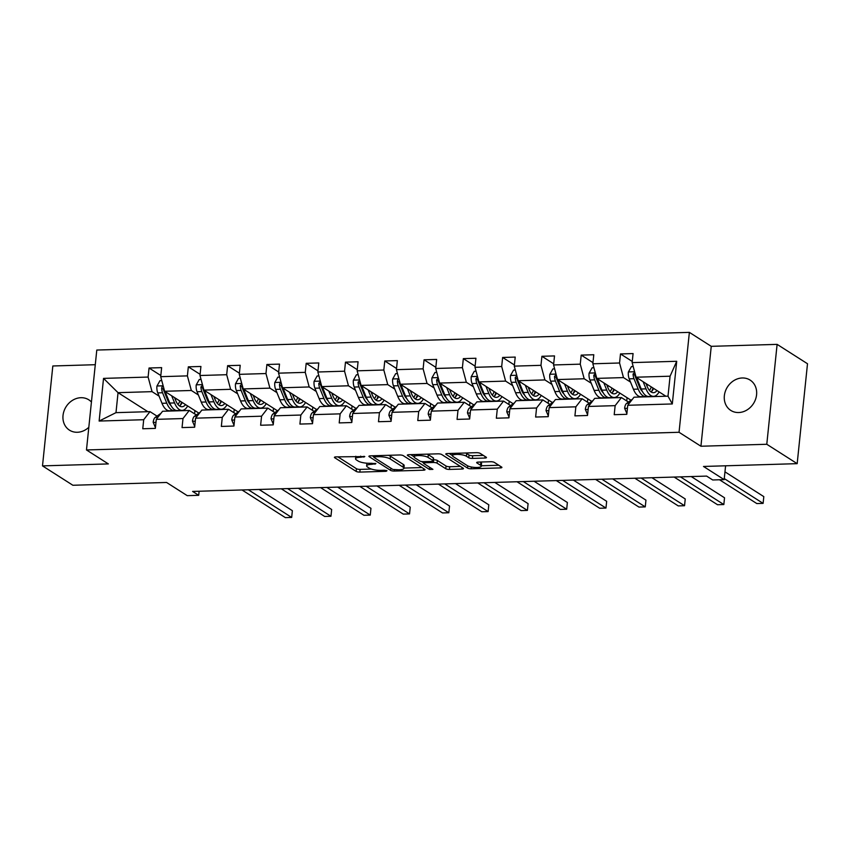 <?xml version="1.0" encoding="UTF-8"?>
<svg xmlns="http://www.w3.org/2000/svg" width="850" height="850" viewBox="0 0 850 850"><rect width="100%" height="100%" fill="white"/><g stroke="black" fill="none" stroke-linecap="round" stroke-linejoin="round"><path stroke-width="1.27" d="M364.799 456.567L335.973 456.875A2.763 0.712 -174.1 0 0 334.422 457.342A2.763 0.712 -174.1 0 0 334.688 457.704L356.171 471.41A2.763 0.712 -174.1 0 0 359.837 472.09L386.102 471.314L386.994 470.73L384.434 470.241L381.034 470.348A8.829 2.284 -174.1 0 1 369.304 468.148L367.508 467.001A8.829 2.284 -174.1 0 1 366.637 465.864A8.829 2.284 -174.1 0 1 371.599 464.334L375.902 463.643L369.931 463.271A8.829 2.284 -174.1 0 1 358.201 461.072L356.416 459.924A8.829 2.284 -174.1 0 1 355.544 458.777A8.829 2.284 -174.1 0 1 360.506 457.257L364.799 456.567M742.252 377.974A17.988 15.438 -57.5 0 0 725.379 391.212A17.988 15.438 -57.5 0 0 730.798 410.422A17.988 15.438 -57.5 0 0 738.682 412.537A17.988 15.438 -57.5 0 0 755.554 399.309A17.988 15.438 -57.5 0 0 750.136 380.099A17.988 15.438 -57.5 0 0 742.252 377.974M91.428 402.007A17.988 15.438 -57.5 0 0 88.814 399.829A17.988 15.438 -57.5 0 0 80.931 397.704A17.988 15.438 -57.5 0 0 64.047 410.943A17.988 15.438 -57.5 0 0 69.466 430.153A17.988 15.438 -57.5 0 0 77.361 432.267A17.988 15.438 -57.5 0 0 88.814 427.316M95.285 364.703L52.828 365.978L42.5 465.885L72.887 485.265L166.579 482.471L187.244 495.656L198.698 495.316L199.123 491.247M777.112 344.367L711.248 346.332L700.931 446.239L766.785 444.274L777.112 344.367L807.5 363.747L797.173 463.654L703.492 466.459L724.157 479.634L725.592 465.789M766.785 444.274L797.173 463.654M484.914 458.044A2.763 0.712 -174.1 0 0 486.466 457.566A2.763 0.712 -174.1 0 0 486.189 457.204L480.165 453.369A2.763 0.712 -174.1 0 0 476.499 452.678L447.334 453.549A2.763 0.712 -174.1 0 0 445.783 454.027A2.763 0.712 -174.1 0 0 446.048 454.378L467.532 468.084A2.763 0.712 -174.1 0 0 471.197 468.775L500.363 467.904A2.763 0.712 -174.1 0 0 501.914 467.426A2.763 0.712 -174.1 0 0 501.649 467.064L494.371 462.421A2.763 0.712 -174.1 0 0 490.705 461.731L478.221 462.103A2.763 0.712 -174.1 0 0 476.669 462.581A2.763 0.712 -174.1 0 0 476.935 462.942L480.547 465.248A7.374 1.913 -174.1 0 1 481.281 466.204A7.374 1.913 -174.1 0 1 475.479 467.468A7.374 1.913 -174.1 0 1 467.319 465.641L453.188 456.62A7.374 1.913 -174.1 0 1 452.455 455.664A7.374 1.913 -174.1 0 1 458.256 454.399A7.374 1.913 -174.1 0 1 466.406 456.227L468.764 457.725A2.763 0.712 -174.1 0 0 472.43 458.416L484.914 458.044L485.074 456.493M724.157 479.634L712.704 479.974L706.626 476.096L192.621 491.438L198.698 495.316M700.931 446.239L679.044 432.278L86.477 449.958L96.794 350.051L689.371 332.371L679.044 432.278M42.5 465.885L108.354 463.919L86.477 449.958M403.293 455.664A2.763 0.712 -174.1 0 0 399.627 454.973L370.451 455.844A2.763 0.712 -174.1 0 0 368.9 456.322A2.763 0.712 -174.1 0 0 369.176 456.673L390.649 470.379A2.763 0.712 -174.1 0 0 394.315 471.059L423.491 470.199A2.763 0.712 -174.1 0 0 425.043 469.721A2.763 0.712 -174.1 0 0 424.766 469.359L403.293 455.664M408.892 454.697L438.058 453.826A2.763 0.712 -174.1 0 1 441.724 454.516L463.207 468.212A2.763 0.712 -174.1 0 1 463.473 468.573A2.763 0.712 -174.1 0 1 461.933 469.051L449.448 469.423A2.763 0.712 -174.1 0 1 445.783 468.733L437.07 463.176A2.763 0.712 -174.1 0 0 433.404 462.485L425.117 462.74A2.763 0.712 -174.1 0 0 423.576 463.218A2.763 0.712 -174.1 0 0 423.842 463.569L432.916 469.359L429.452 469.455L407.618 455.526A2.763 0.712 -174.1 0 1 407.341 455.175A2.763 0.712 -174.1 0 1 408.892 454.697M627.736 405.28L634.015 397.194L668.004 396.174L672.308 403.952L627.736 405.28L626.801 414.322L614.21 414.694L615.145 405.652L588.444 406.449L587.509 415.491L574.919 415.873L575.854 406.821L549.164 407.618L548.229 416.67L535.628 417.042L536.562 408L509.873 408.797L508.938 417.839L496.347 418.211L497.282 409.169L470.581 409.966L469.646 419.007L457.056 419.39L457.991 410.337L431.301 411.134L430.366 420.187L417.775 420.559L418.71 411.517L392.009 412.314L391.074 421.356L378.484 421.728L379.419 412.686L352.729 413.483L351.794 422.524L339.203 422.907L340.138 413.854L313.438 414.651L312.502 423.704L299.912 424.076L300.847 415.034L274.157 415.831L273.222 424.873L260.631 425.244L261.566 416.203L234.866 416.999L233.931 426.041L221.34 426.424L222.275 417.371L195.585 418.168L194.65 427.221L182.049 427.592L182.984 418.551L156.294 419.348L155.359 428.389L142.768 428.761L143.703 419.719L99.131 421.047L103.541 378.388L148.113 377.06L149.048 368.007L161.638 367.636L160.703 376.678L187.393 375.881L188.328 366.839L200.919 366.467L199.984 375.509L226.684 374.712L227.619 365.67L240.21 365.288L239.275 374.34L265.965 373.543L266.9 364.491L279.501 364.119L278.566 373.161L305.256 372.364L306.191 363.322L318.782 362.95L317.847 371.992L344.547 371.195L345.483 362.153L358.073 361.771L357.138 370.823L383.828 370.026L384.763 360.974L397.354 360.602L396.419 369.644L423.119 368.847L424.054 359.805L436.645 359.433L435.71 368.475L462.4 367.678L463.335 358.636L475.926 358.254L474.991 367.306L501.691 366.509L502.626 357.457L515.217 357.085L514.282 366.127L540.972 365.33L541.907 356.288L554.508 355.916L553.573 364.958L580.263 364.161L581.198 355.119L593.789 354.737L592.854 363.789L619.554 362.993L620.489 353.94L633.08 353.568L632.145 362.61L676.717 361.282L672.308 403.952M631.029 400.223L596.785 378.388L623.486 377.591L630.519 382.075M640.018 388.131L641.176 388.875M623.486 377.591L619.554 362.993M596.785 378.388L592.854 363.789M588.444 406.449L594.724 398.363L621.414 397.566L615.145 405.652M628.458 402.061L621.414 397.566M591.738 401.391L557.504 379.557L584.194 378.76L591.228 383.244M600.727 389.311L601.896 390.044M584.194 378.76L580.263 364.161M557.504 379.557L553.573 364.958M549.164 407.618L555.433 399.543L582.133 398.746L575.854 406.821M589.167 403.229L582.133 398.746M552.457 402.571L518.213 380.726L544.914 379.929L551.947 384.423M561.446 390.479L562.604 391.223M544.914 379.929L540.972 365.33M518.213 380.726L514.282 366.127M509.873 408.797L516.152 400.711L542.842 399.914L536.562 408M549.886 404.398L542.842 399.914M513.166 403.739L478.933 381.905L505.623 381.108L512.656 385.592M522.155 391.648L523.313 392.392M505.623 381.108L501.691 366.509M478.933 381.905L474.991 367.306M470.581 409.966L476.861 401.88L503.561 401.083L497.282 409.169M510.595 405.578L503.561 401.083M473.886 404.908L439.641 383.074L466.342 382.277L473.376 386.761M482.874 392.828L484.033 393.561M466.342 382.277L462.4 367.678M439.641 383.074L435.71 368.475M431.301 411.134L437.58 403.049L464.27 402.263L457.991 410.337M471.304 406.746L464.27 402.263M434.594 406.087L400.361 384.243L427.051 383.446L434.084 387.94M443.583 393.996L444.741 394.729M427.051 383.446L423.119 368.847M400.361 384.243L396.419 369.644M392.009 412.314L398.289 404.228L424.989 403.431L418.71 411.517M432.023 407.915L424.989 403.431M395.314 407.256L361.069 385.422L387.759 384.625L394.804 389.109M404.303 395.165L405.461 395.909M387.759 384.625L383.828 370.026M361.069 385.422L357.138 370.823M352.729 413.483L359.008 405.397L385.698 404.6L379.419 412.686M392.732 409.094L385.698 404.6M356.022 408.425L321.778 386.591L348.479 385.794L355.513 390.277M365.011 396.344L366.169 397.078M348.479 385.794L344.547 371.195M321.778 386.591L317.847 371.992M313.438 414.651L319.717 406.566L346.418 405.769L340.138 413.854M353.451 410.263L346.418 405.769M316.731 409.604L282.498 387.759L309.188 386.962L316.232 391.457M325.731 397.513L326.889 398.246M309.188 386.962L305.256 372.364M282.498 387.759L278.566 373.161M274.157 415.831L280.436 407.745L307.126 406.948L300.847 415.034M314.16 411.432L307.126 406.948M277.451 410.773L243.206 388.928L269.907 388.142L276.941 392.626M286.439 398.682L287.598 399.426M269.907 388.142L265.965 373.543M243.206 388.928L239.275 374.34M234.866 416.999L241.145 408.914L267.835 408.117L261.566 416.203M274.879 412.611L267.835 408.117M238.159 411.942L203.926 390.108L230.616 389.311L237.649 393.794M247.148 399.851L248.306 400.594M230.616 389.311L226.684 374.712M203.926 390.108L199.984 375.509M195.585 418.168L201.854 410.082L228.554 409.286L222.275 417.371M235.588 413.78L228.554 409.286M198.879 413.121L164.634 391.276L191.335 390.479L198.369 394.974M207.867 401.03L209.026 401.763M191.335 390.479L187.393 375.881M164.634 391.276L160.703 376.678M156.294 419.348L162.573 411.262L189.263 410.465L182.984 418.551M196.308 414.949L189.263 410.465M147.879 411.697L118.044 392.668L152.044 391.648L159.077 396.142M168.576 402.199L169.734 402.942M152.044 391.648L148.113 377.06M103.541 378.388L118.044 392.668L115.983 412.654L149.982 411.634L143.703 419.719M711.248 346.332L689.371 332.371M668.004 396.174L670.076 376.199L636.076 377.209L665.911 396.238M157.016 416.118L149.982 411.634M626.737 400.966L627.077 397.704M587.456 402.135L587.786 398.873M548.165 403.304L548.505 400.042M508.874 404.483L509.214 401.221M469.593 405.652L469.933 402.39M430.302 406.821L430.642 403.559M391.021 408L391.351 404.738M351.73 409.169L352.07 405.907M312.449 410.337L312.779 407.076M273.158 411.506L273.498 408.255M233.867 412.686L234.207 409.424M194.586 413.854L194.926 410.592M115.983 412.654L99.131 421.047M636.076 377.209L632.145 362.61M676.717 361.282L670.076 376.199M160.82 375.519L149.048 368.007M200.111 374.351L188.328 366.839M239.392 373.182L227.619 365.67M278.683 372.002L266.9 364.491M317.964 370.834L306.191 363.322M357.255 369.665L345.483 362.153M396.546 368.486L384.763 360.974M435.827 367.317L424.054 359.805M475.118 366.148L463.335 358.636M514.399 364.969L502.626 357.457M553.69 363.8L541.907 356.288M592.971 362.631L581.198 355.119M632.262 361.452L620.489 353.94M337.811 456.811L356.447 468.701A2.763 0.712 -174.1 0 0 360.113 469.391L371.354 469.062M403.931 468.084L421.929 467.553M372.289 455.791L373.798 456.748M374.839 456.822L373.947 457.406L392.806 469.434L398.947 469.806A8.829 2.284 -174.1 0 0 403.909 468.286A8.829 2.284 -174.1 0 0 403.049 467.139L390.161 458.915A8.829 2.284 -174.1 0 0 378.431 456.716L374.839 456.822L374.956 455.706M403.909 468.286L404.196 465.577A8.829 2.284 -174.1 0 0 403.325 464.44L403.049 467.139M388.376 455.303A8.829 2.284 -174.1 0 1 390.437 456.216L403.325 464.44M460.371 466.406L449.724 466.724L449.448 469.423M433.404 459.797L433.681 459.786A2.763 0.712 -174.1 0 1 437.346 460.477L446.059 466.034A2.763 0.712 -174.1 0 0 449.724 466.724M423.608 462.857L421.536 461.529M414.088 456.779L410.731 454.644M428.028 457.406A7.374 1.913 -174.1 0 0 419.879 455.579A7.374 1.913 -174.1 0 0 414.078 456.854A7.374 1.913 -174.1 0 0 414.8 457.81L419.783 460.987A2.763 0.712 -174.1 0 0 423.449 461.667L431.736 461.422A2.763 0.712 -174.1 0 0 433.288 460.944A2.763 0.712 -174.1 0 0 433.011 460.583L428.028 457.406L428.304 454.707A7.374 1.913 -174.1 0 0 427.157 454.155M433.288 460.944L433.564 458.246A2.763 0.712 -174.1 0 0 433.288 457.884L433.011 460.583M428.304 454.707L433.288 457.884M465.63 452.997A7.374 1.913 -174.1 0 1 466.682 453.528L469.041 455.026A2.763 0.712 -174.1 0 0 472.706 455.717L483.353 455.398M481.281 466.204L481.557 463.505A7.374 1.913 -174.1 0 0 480.824 462.549L480.547 465.248M480.059 462.049L480.824 462.549M481.323 465.779L498.801 465.258M449.172 453.496L452.466 455.589M161.755 380.598L159.991 380.651L156.921 386.123A7.448 3.304 88.3 0 0 157.771 392.902L161.989 403.304A21.494 9.52 88.3 0 0 169.511 410.784L174.303 410.635A21.494 9.52 88.3 0 0 175.801 410.316M175.482 399.904A17.85 7.905 88.3 0 0 175.833 398.639L175.876 398.448M171.668 395.771L174.579 402.932A21.494 9.52 88.3 0 0 182.102 410.401A21.494 9.52 88.3 0 0 187.669 405.971M174.558 397.598L175.748 400.552A17.85 7.905 88.3 0 0 181.996 406.757A17.85 7.905 88.3 0 0 185.576 404.632M163.306 386.357L162.095 386.856L161.649 388.11A7.448 3.304 88.3 0 0 162.552 392.764L166.77 403.166A21.494 9.52 88.3 0 0 174.303 410.635M180.317 405.322A21.494 9.52 88.3 0 0 181.581 402.082M179.86 400.987A17.85 7.905 -91.7 0 1 178.022 404.547M170.999 405.599A17.85 7.905 -91.7 0 1 167.939 400.786L163.721 390.373A3.793 1.679 -91.7 0 1 163.391 389.226L161.649 388.11M182.102 410.401L177.321 410.55A21.494 9.52 -91.7 0 1 169.798 403.081L165.569 392.668A7.448 3.304 -91.7 0 1 165.229 391.648M179.584 405.992A17.85 7.905 88.3 0 0 182.208 402.486M155.433 427.624L153.181 422.312A7.448 3.304 -91.7 0 1 155.242 417.392L160.947 413.323A21.494 9.52 -91.7 0 1 160.99 413.291L160.969 413.323M248.306 489.77L291.678 517.438L285.377 517.629L242.006 489.961M259.08 489.451L292.368 510.691L291.678 517.438M201.046 379.429L199.282 379.483L196.201 384.954A7.448 3.304 88.3 0 0 197.051 391.733L201.269 402.135A21.494 9.52 88.3 0 0 208.803 409.604L213.584 409.466A21.494 9.52 88.3 0 0 215.093 409.147M214.774 398.724A17.85 7.905 88.3 0 0 215.124 397.471L215.167 397.279M210.959 394.591L213.871 401.763A21.494 9.52 88.3 0 0 221.393 409.233A21.494 9.52 88.3 0 0 226.961 404.802M213.839 396.429L215.039 399.383A17.85 7.905 88.3 0 0 221.287 405.578A17.85 7.905 88.3 0 0 224.867 403.463M202.597 385.178L200.929 386.931A7.448 3.304 88.3 0 0 201.843 391.584L206.061 401.997A21.494 9.52 88.3 0 0 213.584 409.466M219.608 404.154A21.494 9.52 88.3 0 0 220.862 400.913M219.141 399.819A17.85 7.905 -91.7 0 1 217.313 403.368M210.279 404.43A17.85 7.905 -91.7 0 1 207.23 399.617L203.012 389.204A3.793 1.679 -91.7 0 1 202.683 388.046L200.929 386.931M221.393 409.233L216.612 409.381A21.494 9.52 -91.7 0 1 209.079 401.901L204.861 391.499A7.448 3.304 -91.7 0 1 204.51 390.479M218.864 404.812A17.85 7.905 88.3 0 0 221.499 401.317M240.327 378.25L238.563 378.303L235.492 383.786A7.448 3.304 88.3 0 0 236.343 390.554L240.561 400.966A21.494 9.52 88.3 0 0 248.083 408.436L252.875 408.297A21.494 9.52 88.3 0 0 254.373 407.979M254.054 397.556A17.85 7.905 88.3 0 0 254.405 396.291L254.458 396.111M250.251 393.422L253.151 400.594A21.494 9.52 88.3 0 0 260.684 408.064A21.494 9.52 88.3 0 0 266.241 403.623M253.13 395.261L254.32 398.204A17.85 7.905 88.3 0 0 260.567 404.409A17.85 7.905 88.3 0 0 264.159 402.294M241.878 384.009L240.221 385.762A7.448 3.304 88.3 0 0 241.124 390.416L245.342 400.817A21.494 9.52 88.3 0 0 252.875 408.297M258.889 402.974A21.494 9.52 88.3 0 0 260.153 399.734M258.432 398.639A17.85 7.905 -91.7 0 1 256.594 402.199M249.571 403.251A17.85 7.905 -91.7 0 1 246.511 398.438L242.292 388.036A3.793 1.679 -91.7 0 1 241.963 386.877L240.221 385.762M260.684 408.064L255.893 408.202A21.494 9.52 -91.7 0 1 248.37 400.733L244.152 390.32A7.448 3.304 -91.7 0 1 243.801 389.311M258.156 403.644A17.85 7.905 88.3 0 0 260.78 400.138M194.724 426.456L192.461 421.132A7.448 3.304 -91.7 0 1 194.523 416.213L200.239 412.144A21.494 9.52 -91.7 0 1 200.281 412.123L200.239 412.144M287.587 488.601L330.958 516.269L324.668 516.449L281.297 488.793M298.371 488.283L331.659 509.511L330.958 516.269M234.016 425.276L231.752 419.964A7.448 3.304 -91.7 0 1 233.814 415.044L239.53 410.975A21.494 9.52 -91.7 0 1 239.562 410.943M326.878 487.433L370.249 515.089L363.949 515.281L320.578 487.613M337.652 487.114L370.951 508.342L370.249 515.089M279.618 377.081L277.854 377.134L274.773 382.606A7.448 3.304 88.3 0 0 275.623 389.385L279.852 399.797A21.494 9.52 88.3 0 0 287.374 407.267L292.156 407.118A21.494 9.52 88.3 0 0 293.664 406.799M293.346 396.387A17.85 7.905 88.3 0 0 293.696 395.123L293.739 394.931M289.531 392.254L292.442 399.415A21.494 9.52 88.3 0 0 299.965 406.884A21.494 9.52 88.3 0 0 305.533 402.454M292.411 394.092L293.611 397.035A17.85 7.905 88.3 0 0 299.859 403.24A17.85 7.905 88.3 0 0 303.439 401.115M281.169 382.84L279.958 383.339L279.501 384.593A7.448 3.304 88.3 0 0 280.415 389.247L284.633 399.649A21.494 9.52 88.3 0 0 292.156 407.118M298.18 401.806A21.494 9.52 88.3 0 0 299.434 398.565M297.723 397.471A17.85 7.905 -91.7 0 1 295.885 401.03M288.851 402.082A17.85 7.905 -91.7 0 1 285.802 397.269L281.584 386.856A3.793 1.679 -91.7 0 1 281.254 385.709L279.501 384.593M299.965 406.884L295.184 407.033A21.494 9.52 -91.7 0 1 287.651 399.564L283.433 389.151A7.448 3.304 -91.7 0 1 283.082 388.131M297.436 402.475A17.85 7.905 88.3 0 0 300.071 398.969M273.296 424.108L271.044 418.795A7.448 3.304 -91.7 0 1 273.094 413.876L278.811 409.806A21.494 9.52 -91.7 0 1 278.853 409.774M366.159 486.253L409.53 513.921L403.24 514.112L359.869 486.444M376.943 485.934L410.231 507.174L409.53 513.921M318.909 375.913L317.146 375.966L314.064 381.438A7.448 3.304 88.3 0 0 314.914 388.216L319.132 398.618A21.494 9.52 88.3 0 0 326.666 406.087L331.447 405.949A21.494 9.52 88.3 0 0 332.945 405.631M332.637 395.218A17.85 7.905 88.3 0 0 332.977 393.954L333.03 393.763M328.822 391.074L331.723 398.246A21.494 9.52 88.3 0 0 339.256 405.716A21.494 9.52 88.3 0 0 344.813 401.285M331.702 392.913L332.892 395.866A17.85 7.905 88.3 0 0 339.139 402.061A17.85 7.905 88.3 0 0 342.731 399.946M320.45 381.661L318.793 383.414A7.448 3.304 88.3 0 0 319.696 388.067L323.914 398.48A21.494 9.52 88.3 0 0 331.447 405.949M337.471 400.637A21.494 9.52 88.3 0 0 338.725 397.396M337.004 396.302A17.85 7.905 -91.7 0 1 335.166 399.851M328.142 400.913A17.85 7.905 -91.7 0 1 325.093 396.1L320.864 385.688A3.793 1.679 -91.7 0 1 320.535 384.529L318.793 383.414M339.256 405.716L334.464 405.864A21.494 9.52 -91.7 0 1 326.942 398.384L322.724 387.983A7.448 3.304 -91.7 0 1 322.373 386.962M336.728 401.296A17.85 7.905 88.3 0 0 339.352 397.8M312.587 422.939L310.324 417.626A7.448 3.304 -91.7 0 1 312.386 412.696L318.102 408.627A21.494 9.52 -91.7 0 1 318.144 408.606M405.45 485.084L448.821 512.752L442.521 512.943L399.149 485.276M416.224 484.766L449.522 506.005L448.821 512.752M358.19 374.733L356.426 374.786L353.356 380.269A7.448 3.304 88.3 0 0 354.206 387.037L358.424 397.449A21.494 9.52 88.3 0 0 365.946 404.919L370.728 404.781A21.494 9.52 88.3 0 0 372.236 404.462M371.918 394.039A17.85 7.905 88.3 0 0 372.268 392.774L372.311 392.594M368.103 389.906L371.014 397.078A21.494 9.52 88.3 0 0 378.537 404.547A21.494 9.52 88.3 0 0 384.104 400.106M370.983 391.744L372.183 394.687A17.85 7.905 88.3 0 0 378.431 400.892A17.85 7.905 88.3 0 0 382.011 398.777M359.741 380.492L358.073 382.245A7.448 3.304 88.3 0 0 358.987 386.899L363.205 397.301A21.494 9.52 88.3 0 0 370.728 404.781M376.752 399.457A21.494 9.52 88.3 0 0 378.006 396.228M376.295 395.123A17.85 7.905 -91.7 0 1 374.457 398.682M367.423 399.744A17.85 7.905 -91.7 0 1 364.374 394.921L360.156 384.519A3.793 1.679 -91.7 0 1 359.826 383.361L358.073 382.245M378.537 404.547L373.756 404.685A21.494 9.52 -91.7 0 1 366.223 397.216L362.004 386.814A7.448 3.304 -91.7 0 1 361.654 385.794M376.008 400.127A17.85 7.905 88.3 0 0 378.643 396.621M351.868 421.77L349.616 416.447A7.448 3.304 -91.7 0 1 351.666 411.527L357.382 407.458A21.494 9.52 -91.7 0 1 357.425 407.426M444.741 483.916L488.112 511.583L481.812 511.764L438.441 484.107M455.515 483.597L488.803 504.826L488.112 511.583M397.481 373.564L395.717 373.618L392.636 379.089A7.448 3.304 88.3 0 0 393.486 385.868L397.704 396.281A21.494 9.52 88.3 0 0 405.237 403.75L410.019 403.601A21.494 9.52 88.3 0 0 411.517 403.293M411.209 392.87A17.85 7.905 88.3 0 0 411.549 391.606L411.602 391.414M407.394 388.737L410.295 395.898A21.494 9.52 88.3 0 0 417.828 403.368A21.494 9.52 88.3 0 0 423.396 398.937M410.274 390.575L411.464 393.518A17.85 7.905 88.3 0 0 417.722 399.723A17.85 7.905 88.3 0 0 421.303 397.609M399.033 379.323L397.811 379.833L397.364 381.076A7.448 3.304 88.3 0 0 398.267 385.73L402.496 396.132A21.494 9.52 88.3 0 0 410.019 403.601M416.043 398.289A21.494 9.52 88.3 0 0 417.297 395.048M415.576 393.954A17.85 7.905 -91.7 0 1 413.748 397.513M406.714 398.565A17.85 7.905 -91.7 0 1 403.665 393.752L399.447 383.35A3.793 1.679 -91.7 0 1 399.118 382.192L397.364 381.076M417.828 403.368L413.036 403.516A21.494 9.52 -91.7 0 1 405.514 396.047L401.296 385.634A7.448 3.304 -91.7 0 1 400.945 384.625M415.299 398.958A17.85 7.905 88.3 0 0 417.924 395.452M391.159 420.591L388.896 415.278A7.448 3.304 -91.7 0 1 390.957 410.359L396.674 406.289A21.494 9.52 -91.7 0 1 396.716 406.257M484.022 482.747L527.393 510.404L521.103 510.595L477.732 482.928M494.796 482.418L528.094 503.657L527.393 510.404M436.762 372.396L434.998 372.449L431.928 377.921A7.448 3.304 88.3 0 0 432.777 384.699L436.996 395.101A21.494 9.52 88.3 0 0 444.518 402.581L449.31 402.433A21.494 9.52 88.3 0 0 450.808 402.114M450.489 391.701A17.85 7.905 88.3 0 0 450.84 390.437L450.882 390.246M446.675 387.558L449.586 394.729A21.494 9.52 88.3 0 0 457.109 402.199A21.494 9.52 88.3 0 0 462.676 397.768M449.565 389.396L450.755 392.349A17.85 7.905 88.3 0 0 457.002 398.544A17.85 7.905 88.3 0 0 460.583 396.429M438.313 378.144L436.645 379.897A7.448 3.304 88.3 0 0 437.559 384.551L441.777 394.963A21.494 9.52 88.3 0 0 449.31 402.433M455.324 397.12A21.494 9.52 88.3 0 0 456.588 393.879M454.867 392.785A17.85 7.905 -91.7 0 1 453.029 396.334M445.995 397.396A17.85 7.905 -91.7 0 1 442.946 392.583L438.728 382.171A3.793 1.679 -91.7 0 1 438.398 381.013L436.645 379.897M457.109 402.199L452.328 402.348A21.494 9.52 -91.7 0 1 444.805 394.868L440.576 384.466A7.448 3.304 -91.7 0 1 440.226 383.446M454.591 397.779A17.85 7.905 88.3 0 0 457.215 394.283M430.44 419.422L428.188 414.109A7.448 3.304 -91.7 0 1 430.238 409.179L435.954 405.11A21.494 9.52 -91.7 0 1 435.997 405.089M523.313 481.567L566.684 509.235L560.384 509.426L517.013 481.759M534.087 481.249L567.375 502.488L566.684 509.235M476.053 371.227L474.289 371.269L471.208 376.752A7.448 3.304 88.3 0 0 472.058 383.531L476.276 393.933A21.494 9.52 88.3 0 0 483.809 401.402L488.591 401.264A21.494 9.52 88.3 0 0 490.099 400.945M489.781 390.522A17.85 7.905 88.3 0 0 490.131 389.257L490.174 389.077M485.966 386.389L488.867 393.561A21.494 9.52 88.3 0 0 496.4 401.03A21.494 9.52 88.3 0 0 501.967 396.589M488.846 388.227L490.046 391.17A17.85 7.905 88.3 0 0 496.294 397.375A17.85 7.905 88.3 0 0 499.874 395.261M477.604 376.975L475.936 378.728A7.448 3.304 88.3 0 0 476.85 383.382L481.068 393.794A21.494 9.52 88.3 0 0 488.591 401.264M494.615 395.941A21.494 9.52 88.3 0 0 495.869 392.711M494.147 391.606A17.85 7.905 -91.7 0 1 492.32 395.165M485.286 396.228A17.85 7.905 -91.7 0 1 482.237 391.404L478.019 381.002A3.793 1.679 -91.7 0 1 477.689 379.844L475.936 378.728M496.4 401.03L491.619 401.168A21.494 9.52 -91.7 0 1 484.086 393.699L479.868 383.297A7.448 3.304 -91.7 0 1 479.517 382.277M493.871 396.61A17.85 7.905 88.3 0 0 496.506 393.114M469.731 418.253L467.468 412.93A7.448 3.304 -91.7 0 1 469.529 408.011L475.246 403.941A21.494 9.52 -91.7 0 1 475.288 403.909M562.594 480.399L605.965 508.066L599.675 508.247L556.304 480.59M573.367 480.08L606.666 501.309L605.965 508.066M515.334 370.047L513.57 370.101L510.499 375.583A7.448 3.304 88.3 0 0 511.349 382.351L515.567 392.764A21.494 9.52 88.3 0 0 523.09 400.233L527.882 400.084A21.494 9.52 88.3 0 0 529.38 399.776M529.061 389.353A17.85 7.905 88.3 0 0 529.412 388.089L529.465 387.897M525.247 385.22L528.158 392.381A21.494 9.52 88.3 0 0 535.681 399.861A21.494 9.52 88.3 0 0 541.248 395.42M528.137 387.058L529.327 390.001A17.85 7.905 88.3 0 0 535.574 396.206A17.85 7.905 88.3 0 0 539.155 394.092M516.885 375.806L515.227 377.559A7.448 3.304 88.3 0 0 516.131 382.213L520.349 392.615A21.494 9.52 88.3 0 0 527.882 400.084M533.896 394.772A21.494 9.52 88.3 0 0 535.16 391.531M533.439 390.437A17.85 7.905 -91.7 0 1 531.601 393.996M524.577 395.048A17.85 7.905 -91.7 0 1 521.517 390.235L517.299 379.833A3.793 1.679 -91.7 0 1 516.97 378.675L515.227 377.559M535.681 399.861L530.899 399.999A21.494 9.52 -91.7 0 1 523.377 392.53L519.159 382.118A7.448 3.304 -91.7 0 1 518.808 381.108M533.163 395.441A17.85 7.905 88.3 0 0 535.787 391.935M509.012 417.074L506.759 411.761A7.448 3.304 -91.7 0 1 508.821 406.842L514.537 402.772A21.494 9.52 -91.7 0 1 514.569 402.741M601.885 479.23L645.256 506.887L638.956 507.078L595.584 479.411M612.659 478.901L645.947 500.14L645.256 506.887M554.625 368.879L552.861 368.932L549.78 374.404A7.448 3.304 88.3 0 0 550.63 381.183L554.848 391.584A21.494 9.52 88.3 0 0 562.381 399.064L567.162 398.916A21.494 9.52 88.3 0 0 568.671 398.597M568.352 388.184A17.85 7.905 88.3 0 0 568.703 386.92L568.746 386.729M564.538 384.041L567.449 391.212A21.494 9.52 88.3 0 0 574.972 398.682A21.494 9.52 88.3 0 0 580.539 394.251M567.418 385.879L568.618 388.832A17.85 7.905 88.3 0 0 574.866 395.038A17.85 7.905 88.3 0 0 578.446 392.913M556.176 374.627L554.508 376.38A7.448 3.304 88.3 0 0 555.422 381.034L559.64 391.446A21.494 9.52 88.3 0 0 567.162 398.916M573.187 393.603A21.494 9.52 88.3 0 0 574.441 390.362M572.719 389.268A17.85 7.905 -91.7 0 1 570.892 392.817M563.858 393.879A17.85 7.905 -91.7 0 1 560.809 389.066L556.591 378.654A3.793 1.679 -91.7 0 1 556.261 377.496L554.508 376.38M574.972 398.682L570.191 398.831A21.494 9.52 -91.7 0 1 562.657 391.351L558.439 380.949A7.448 3.304 -91.7 0 1 558.089 379.929M572.443 394.262A17.85 7.905 88.3 0 0 575.078 390.766M548.303 415.905L546.04 410.592A7.448 3.304 -91.7 0 1 548.101 405.673L553.817 401.593A21.494 9.52 -91.7 0 1 553.86 401.572M641.166 478.051L684.537 505.718L678.247 505.909L634.876 478.242M651.95 477.732L685.238 498.971L684.537 505.718M593.906 367.71L592.142 367.763L589.071 373.235A7.448 3.304 88.3 0 0 589.921 380.014L594.139 390.416A21.494 9.52 88.3 0 0 601.662 397.885L606.454 397.747A21.494 9.52 88.3 0 0 607.952 397.428M607.633 387.005A17.85 7.905 88.3 0 0 607.984 385.741L608.037 385.56M603.829 382.872L606.73 390.044A21.494 9.52 88.3 0 0 614.263 397.513A21.494 9.52 88.3 0 0 619.82 393.082M606.709 384.71L607.899 387.653A17.85 7.905 88.3 0 0 614.146 393.858A17.85 7.905 88.3 0 0 617.737 391.744M595.457 373.458L593.799 375.211A7.448 3.304 88.3 0 0 594.702 379.865L598.921 390.277A21.494 9.52 88.3 0 0 606.454 397.747M612.478 392.424A21.494 9.52 88.3 0 0 613.732 389.194M612.011 388.089A17.85 7.905 -91.7 0 1 610.173 391.648M603.149 392.711A17.85 7.905 -91.7 0 1 600.089 387.887L595.871 377.485A3.793 1.679 -91.7 0 1 595.542 376.327L593.799 375.211M614.263 397.513L609.471 397.651A21.494 9.52 -91.7 0 1 601.949 390.182L597.731 379.78A7.448 3.304 -91.7 0 1 597.38 378.76M611.734 393.093A17.85 7.905 88.3 0 0 614.359 389.598M587.594 414.736L585.331 409.413A7.448 3.304 -91.7 0 1 587.393 404.494L593.109 400.424A21.494 9.52 -91.7 0 1 593.151 400.392L593.109 400.424M680.457 476.882L723.828 504.549L717.528 504.73L674.156 477.073M691.231 476.563L724.529 497.792L723.828 504.549M633.197 366.531L631.433 366.584L628.352 372.066A7.448 3.304 88.3 0 0 629.202 378.834L633.431 389.247A21.494 9.52 88.3 0 0 640.953 396.716L645.734 396.578A21.494 9.52 88.3 0 0 647.243 396.259M646.924 385.836A17.85 7.905 88.3 0 0 647.275 384.572L647.317 384.381M643.11 381.703L646.021 388.864A21.494 9.52 88.3 0 0 653.544 396.344A21.494 9.52 88.3 0 0 659.111 391.903M645.989 383.541L647.19 386.484A17.85 7.905 88.3 0 0 653.438 392.689A17.85 7.905 88.3 0 0 657.018 390.575M634.748 372.289L633.08 374.043A7.448 3.304 88.3 0 0 633.994 378.696L638.212 389.098A21.494 9.52 88.3 0 0 645.734 396.578M651.759 391.255A21.494 9.52 88.3 0 0 653.013 388.014M651.302 386.92A17.85 7.905 -91.7 0 1 649.464 390.479M642.43 391.531A17.85 7.905 -91.7 0 1 639.381 386.718L635.162 376.316A3.793 1.679 -91.7 0 1 634.833 375.158L633.08 374.043M653.544 396.344L648.763 396.483A21.494 9.52 -91.7 0 1 641.229 389.013L637.011 378.601A7.448 3.304 -91.7 0 1 636.661 377.591M651.015 391.924A17.85 7.905 88.3 0 0 653.65 388.418M626.875 413.557L624.622 408.244A7.448 3.304 -91.7 0 1 626.673 403.325L632.389 399.256A21.494 9.52 -91.7 0 1 632.432 399.224M724.264 478.592L763.109 503.37L756.819 503.561L719.525 479.772M724.965 471.846L763.81 496.623L763.109 503.37M360.623 456.131L360.506 457.257M375.094 463.346L374.999 464.228M371.716 463.218L371.599 464.334M386.187 470.422L386.102 471.314M360.113 469.391L359.837 472.09M356.447 468.701L356.171 471.41M334.762 457.056L334.688 457.704M364.002 456.269L363.906 457.151M423.651 468.647L423.491 470.199M394.442 469.88L394.315 471.059M390.883 468.212L390.649 470.379M369.24 456.025L369.176 456.673M390.437 456.216L390.161 458.915M378.547 455.6L378.431 456.716M462.092 467.5L461.933 469.051M446.059 466.034L445.783 468.733M437.346 460.477L437.07 463.176M433.681 459.786L433.404 462.485M425.234 461.614L425.117 462.74M429.675 467.288L429.452 469.455M407.681 454.877L407.618 455.526M472.706 455.717L472.43 458.416M469.041 455.026L468.764 457.725M466.682 453.528L466.406 456.227M477.009 462.294L476.935 462.942M500.522 466.353L500.363 467.904M471.378 466.99L471.197 468.775M467.755 465.885L467.532 468.084M446.123 453.73L446.048 454.378M163.157 385.804L156.995 385.985M166.77 403.166L161.989 403.304M174.579 402.932L169.798 403.081M162.552 392.764L157.771 392.902M166.759 392.636L165.569 392.668M153.223 422.439L155.986 422.365M155.242 417.392L157.877 417.308M202.449 384.636L196.286 384.816M206.061 401.997L201.269 402.135M213.871 401.763L209.079 401.901M201.843 391.584L197.051 391.733M206.051 391.457L204.861 391.499M241.74 383.467L235.567 383.647M245.342 400.817L240.561 400.966M253.151 400.594L248.37 400.733M241.124 390.416L236.343 390.554M245.331 390.288L244.152 390.32M192.514 421.271L195.266 421.186M194.523 416.213L197.157 416.139M231.806 420.102L234.558 420.017M233.814 415.044L236.449 414.97M281.021 382.288L274.858 382.479M284.633 399.649L279.852 399.797M292.442 399.415L287.651 399.564M280.415 389.247L275.623 389.385M284.623 389.119L283.433 389.151M271.086 418.922L273.838 418.848M273.094 413.876L275.729 413.791M320.312 381.119L314.139 381.299M323.914 398.48L319.132 398.618M331.723 398.246L326.942 398.384M319.696 388.067L314.914 388.216M323.914 387.951L322.724 387.983M310.377 417.754L313.129 417.669M312.386 412.696L315.021 412.622M359.592 379.95L353.43 380.131M363.205 397.301L358.424 397.449M371.014 397.078L366.223 397.216M358.987 386.899L354.206 387.037M363.194 386.771L362.004 386.814M349.658 416.585L352.41 416.5M351.666 411.527L354.301 411.453M398.884 378.771L392.711 378.962M402.496 396.132L397.704 396.281M410.295 395.898L405.514 396.047M398.267 385.73L393.486 385.868M402.486 385.603L401.296 385.634M388.949 415.406L391.701 415.331M390.957 410.359L393.592 410.274M438.164 377.602L432.002 377.783M441.777 394.963L436.996 395.101M449.586 394.729L444.805 394.868M437.559 384.551L432.777 384.699M441.766 384.434L440.576 384.466M428.23 414.237L430.993 414.152M430.238 409.179L432.873 409.105M477.456 376.433L471.283 376.614M481.068 393.794L476.276 393.933M488.867 393.561L484.086 393.699M476.85 383.382L472.058 383.531M481.058 383.254L479.868 383.297M467.521 413.068L470.273 412.983M469.529 408.011L472.164 407.936M516.736 375.254L510.574 375.445M520.349 392.615L515.567 392.764M528.158 392.381L523.377 392.53M516.131 382.213L511.349 382.351M520.338 382.086L519.159 382.118M506.802 411.889L509.564 411.814M508.821 406.842L511.456 406.757M556.028 374.085L549.865 374.266M559.64 391.446L554.848 391.584M567.449 391.212L562.657 391.351M555.422 381.034L550.63 381.183M559.629 380.917L558.439 380.949M546.093 410.72L548.845 410.635M548.101 405.673L550.736 405.588M595.319 372.916L589.146 373.097M598.921 390.277L594.139 390.416M606.73 390.044L601.949 390.182M594.702 379.865L589.921 380.014M598.921 379.737L597.731 379.78M585.384 409.551L588.136 409.466M587.393 404.494L590.028 404.419M634.599 371.737L628.437 371.928M638.212 389.098L633.431 389.247M646.021 388.864L641.229 389.013M633.994 378.696L629.202 378.834M638.201 378.569L637.011 378.601M624.665 408.382L627.417 408.297M626.673 403.325L629.308 403.251M355.799 456.28L355.544 458.777M366.913 463.197L366.637 465.864M373.904 455.738L373.756 457.162M423.736 461.656L423.576 463.218M414.311 454.538L414.078 456.854M452.689 453.39L452.455 455.664"/></g></svg>

